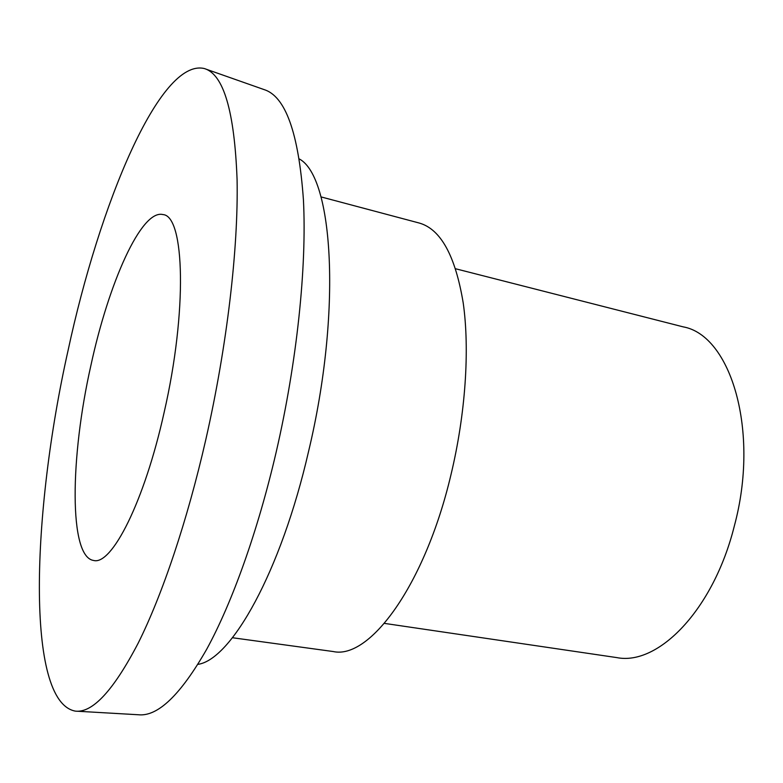 <?xml version="1.0" encoding="UTF-8"?>
<svg xmlns="http://www.w3.org/2000/svg" width="783" height="783" viewBox="0 0 783 783"><rect width="100%" height="100%" fill="white"/><g stroke="black" fill="none" stroke-linecap="round" stroke-linejoin="round"><path stroke-width="1.17" d="M77.057 711.218L138.327 714.752C157.726 716.837 180.521 695.001 206.712 649.224C232.091 602.832 257.754 531.422 276.125 452.339C297.041 361.854 306.867 266.827 303.432 199.91C298.646 132.826 285.443 96.025 263.832 89.507L205.939 69.119M67.984 350.843C31.8 512.258 25.418 701.901 75.325 711.121C92.521 713.147 113.486 690.479 138.2 643.117C162.198 595.1 187.215 521.155 205.86 439.39C227.109 345.851 238.463 247.927 237.083 179.571C234.489 111.157 223.556 74.14 204.304 68.542C159.859 58.03 99.441 204.069 67.984 350.843M197.923 664.366C231.161 659.746 280.891 572.07 308.58 451.37C342.073 311.507 333.235 176.987 299.36 158.988M232.473 637.734L333.196 651.534C369.674 659.756 424.934 585.146 450.91 474.978C465.552 414.158 469.859 349.786 463.223 303.001C455.373 255.738 440.702 229.076 419.218 223.028L320.961 196.885M90.877 365.544C70.147 457.252 68.757 556.899 93.569 560.452C111.666 565.737 144.356 501.864 164.097 412.572C187.538 310.753 184.622 215.785 162.991 214.581C141.332 208.963 108.68 282.927 90.877 365.544M455.618 268.765L683.138 326.854C730.803 335.232 760.068 430.963 734.288 526.166C713.45 609.8 658.249 665.971 616.75 657.593L384.433 623.385"/></g></svg>
